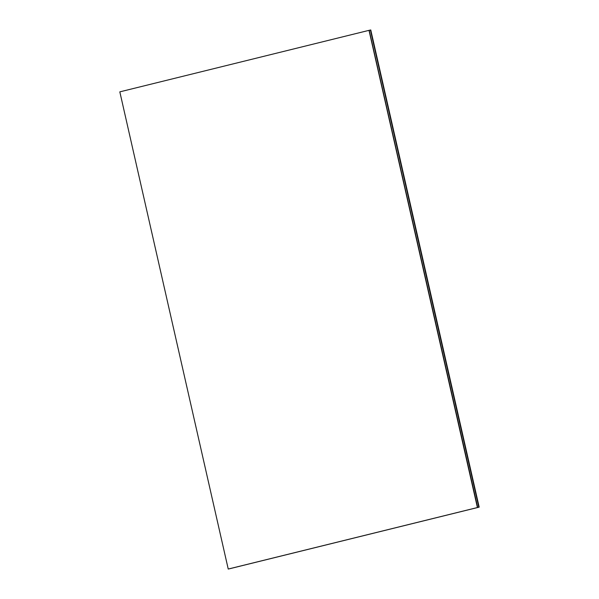 <?xml version="1.0" encoding="UTF-8"?>
<svg xmlns="http://www.w3.org/2000/svg" width="599" height="599" viewBox="0 0 599 599"><rect width="100%" height="100%" fill="white"/><g stroke="black" fill="none" stroke-linecap="round" stroke-linejoin="round"><path stroke-width="0.9" d="M228.234 569.05L119.822 91.857L369.171 30.309L477.59 507.503L369.171 30.309L477.59 507.503L228.234 569.05L477.418 507.54L368.999 30.347L119.822 91.857L228.234 569.05M228.406 569.013L478.833 507.226L370.414 30.025L369.269 30.287L370.414 30.025L478.833 507.226L228.406 569.013L477.68 507.48L369.171 30.309L477.68 507.48L228.406 569.013M229.657 568.728L479.178 507.143L370.766 29.95L479.178 507.143L229.657 568.728M370.414 30.025L478.833 507.226L370.414 30.025M230.001 568.653L479.178 507.143L230.001 568.653M369.171 30.309L477.59 507.503L369.171 30.309M228.504 568.99L477.68 507.48L228.504 568.99"/></g></svg>
